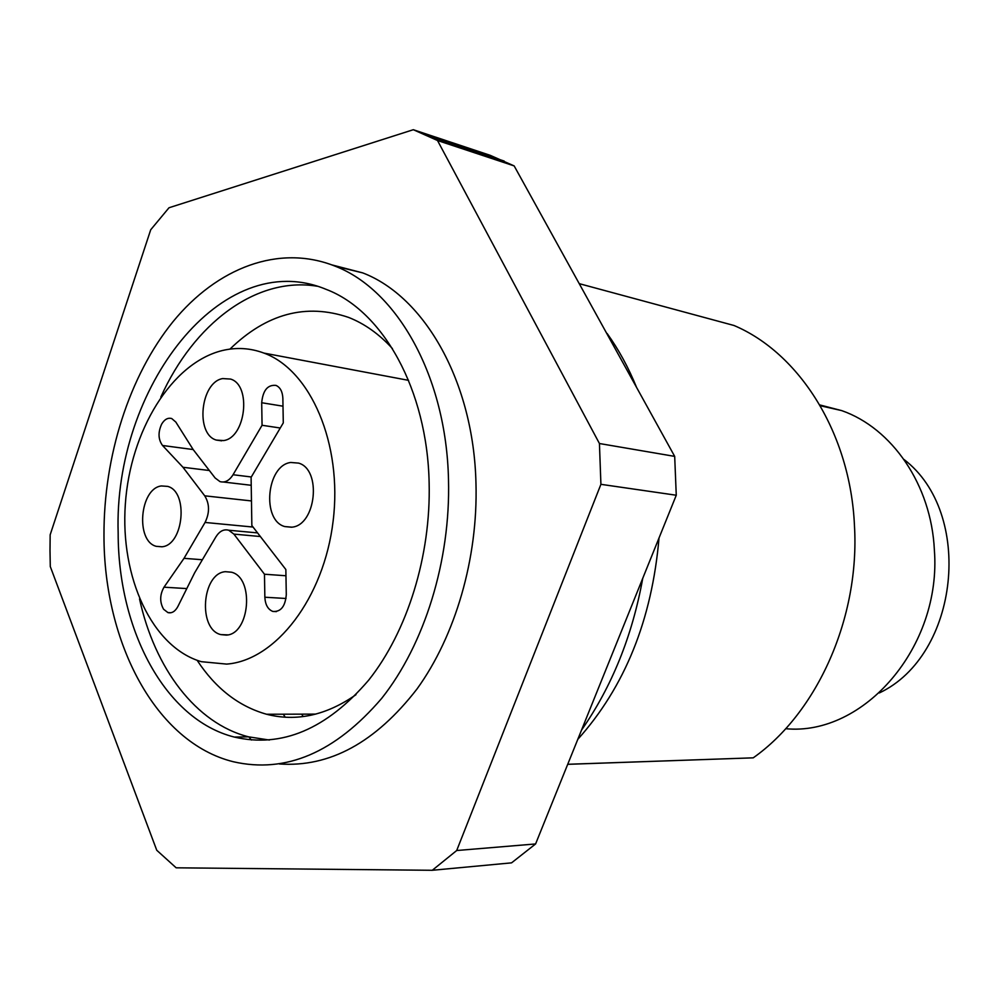 <?xml version="1.0" encoding="UTF-8"?>
<svg xmlns="http://www.w3.org/2000/svg" width="1000" height="1000" viewBox="0 0 1000 1000"><rect width="100%" height="100%" fill="white"/><g stroke="black" fill="none" stroke-linecap="round" stroke-linejoin="round"><path stroke-width="1.5" d="M226.663 664.1C275.6 660.475 324.025 598.15 333.137 520.962C342.65 443.837 310.575 370.025 263.975 353.1C250.3 348 236.412 347.163 222.3 350.55C171.45 363.013 130.225 431.05 125.337 504.175C120.1 577.275 151.975 647.325 201.363 661.688L226.663 664.1M233.05 474.738L262.062 425.275L261.7 402.738C262.913 390.325 267.688 384.55 276.012 385.412C280.238 387.325 282.512 391.6 282.863 398.25L283.288 422.887L251.1 477.337L251.85 525.5L285.85 569.525L286.288 594.663C285.275 606.487 280.788 612.075 272.812 611.425C267.925 609.45 265.275 604.712 264.85 597.225L264.475 574.225L233.9 534.113L228.725 530.225C223.8 528.938 219.537 531.138 215.912 536.85L194.638 572.825L177.862 606.538C175.175 611.475 171.875 613.5 167.938 612.6L163.588 609.25C159.613 602.112 159.75 594.763 164 587.188L184.013 558.337L205.062 522.45C209.762 512.762 209.65 503.888 204.725 495.825L182.975 467.275L162.537 445.487C158.188 439.462 157.912 432.312 161.688 424.062C164.562 419.325 167.913 417.488 171.725 418.55L175.812 422.05L193.15 449.525L215.125 477.975L219.963 481.6C224.925 482.962 229.288 480.675 233.05 474.738L251.312 476.975M222.688 378.575L230.55 379.062C251.788 385.087 245.775 437.887 223.55 440.575L216.325 440.075C195.113 434.212 200.5 382.15 222.688 378.575M225.375 571.688L231.475 572.212C254.562 577.638 249.875 634.438 226.262 635.112L220.825 634.6C197.725 629.338 201.812 573.3 225.375 571.688M161.375 485.95L167.662 486.388C188.7 491.625 183.675 545.2 161.988 546.775L156.287 546.337C135.262 541.237 139.725 488.387 161.375 485.95M290.738 462.475L298.575 463.1C321.925 469.438 316.1 525.325 291.887 527.175L284.775 526.562C261.425 520.425 266.562 465.3 290.738 462.475M262.062 425.275L280.262 428.013M264.475 574.225L285.963 575.763M184.013 558.337L202.375 559.738M182.975 467.275L209.363 470.513M903.975 459.462C974.3 512.975 959.312 655.25 879.375 692.925M197.15 660.337C215.625 688.425 238.762 706.4 266.575 714.25C296.438 721.912 326.238 715.4 355.988 694.688M392.45 348.625C379.188 334.075 364.55 323.663 348.562 317.4C306.087 303.012 266.55 313.587 229.95 349.113M139.537 598.975C154.613 668.138 195.787 723.413 248.562 736.838L269.375 740.037M317.2 286.225C255.95 276.087 193.612 324.05 160.812 397.113M118.162 533.088C118.088 629.963 165.05 719.6 234.25 737.05C281.8 748.138 326.6 729.188 368.638 680.2C407.375 631.5 430.975 555.9 429.137 482.925C427.312 389.387 382.725 310.7 326.138 289.363C221.725 245.75 113.375 388.2 118.162 533.088M448.5 479.8C450.637 560.65 424.5 644.5 381.65 698.425C335.175 752.6 285.75 773.713 233.375 761.75C155.85 742.675 103.787 642.7 103.975 535.375C103.65 456.575 129.1 375.938 173.038 321.65C217.062 267.85 278.962 243.688 335.188 266.188C397.212 290.05 446.362 376.562 448.5 479.8M331.938 264.913L362.75 272.9C424.663 296.613 473.713 381.912 475.975 483.5C478.05 558.3 455.4 635.913 417.025 688.95C375.525 742.525 329.625 767.525 279.35 763.95M599.438 443.525L437.5 140.5L514.163 165.912L674.688 456.388L599.438 443.525L600.913 484.325L676.263 495.238L535.588 843.95L511.562 862.85L432.275 870.288L176.163 867.812L156.75 850.263L50.287 566.562L50 550.712L50.163 534.812L150.712 229.762L169.013 207.75L413.312 129.713L437.5 140.5M600.913 484.325L456.7 850.525L432.275 870.288M413.312 129.713L490.2 155.325L514.163 165.912M456.7 850.525L535.588 843.95M674.688 456.388L676.263 495.238M251.425 740.013L248.912 736.925M310.6 715.325L309.625 714.137M567.725 764.287L753.238 757.837C817.225 712.712 859.938 617.812 854.463 525.612C850.362 433.137 799.438 353.162 734.038 325.5L579.225 283.65M303.188 716.562L301.675 714.15M753.238 757.837L567.712 764.325M659.025 537.962C651.938 619.738 624.85 686.875 577.775 739.375M607.15 333.512C618.675 349.525 628.488 367.512 636.6 387.488M819.788 404.938L841.737 410.625C891.95 428.1 931.263 484.762 934.362 549.825C941.925 647.237 863.4 736.338 785.662 728.7M261.7 402.738L283 406.188M264.85 597.225L286.038 598.488M233.9 534.113L260.363 536.525M164 587.188L186.8 588.587M205.062 522.45L253.038 527.05M204.725 495.825L251.462 500.938M162.537 445.487L193.162 449.55M285.225 717.212L283.275 714.2M408.575 380.35L263.975 353.1M272.812 611.425L276.388 611.613M228.725 530.225L257.562 532.9M167.938 612.6L170.925 612.737M223.412 482.013L251.225 485.288M216.325 440.075L221.65 440.825M220.825 634.6L227.775 634.875M156.287 546.337L161.887 546.788M284.775 526.562L291.512 527.225M315.775 714.112L266.575 714.25M248.562 736.838L234.25 737.05M335.188 266.188L362.75 272.9M427.413 135.538L504.175 161.062M599.862 320.988L613.225 345.175M642.75 578.312C632.312 635.962 611.9 686.562 581.512 730.113M820.238 405.725L841.737 410.613"/></g></svg>
